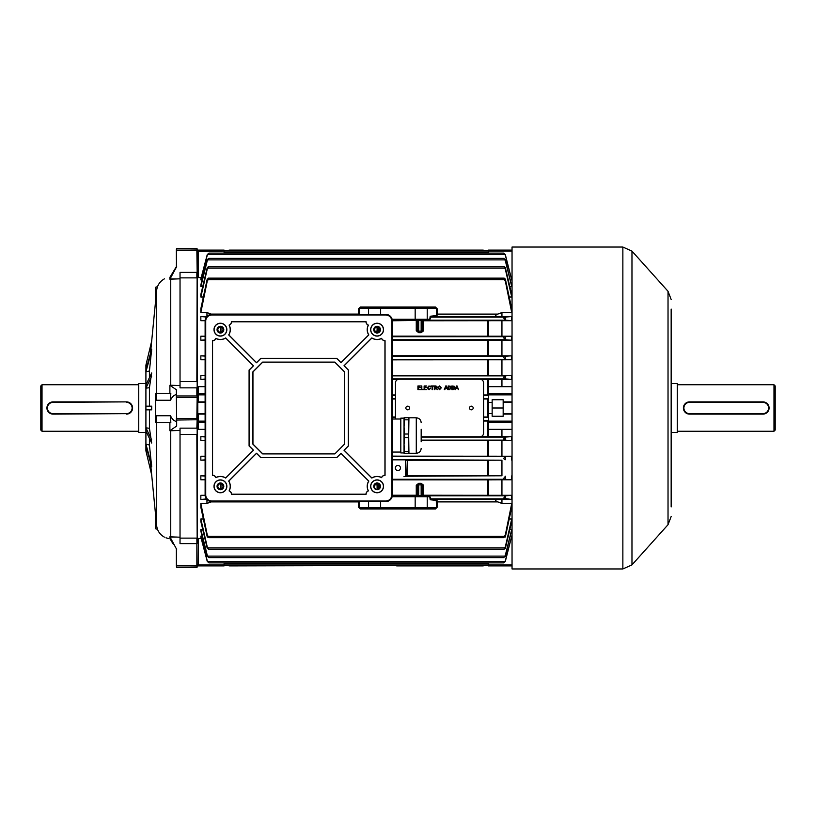 <?xml version="1.0" encoding="UTF-8"?>
<svg xmlns="http://www.w3.org/2000/svg" width="816" height="816" viewBox="0 0 816 816"><rect width="100%" height="100%" fill="white"/><g stroke="black" fill="none" stroke-linecap="round" stroke-linejoin="round"><path stroke-width="1.22" d="M40.8 430.032L40.8 385.968L42.024 384.744L42.024 431.256L40.8 430.032M145.758 383.52L138.72 383.52L138.72 432.48L145.758 432.48M138.72 384.744L42.024 384.744M138.72 431.256L42.024 431.256M176.358 394.597C174.063 394.964 172.105 396.851 170.483 400.258L156.162 400.258L155.55 401.217L155.55 414.783L156.162 415.742L170.483 415.742C172.094 419.138 174.053 421.025 176.358 421.403M169.891 422.688L169.891 430.705L176.664 426.044L176.358 390.089L176.664 395.964L196.86 395.964L196.86 387.855L180.03 387.855L180.03 381.511L196.86 381.511L197.166 259.896M176.358 397.586L176.664 418.435L196.86 418.435L197.166 396.25L197.166 419.75L176.664 420.036L176.664 426.044M151.684 408L151.684 409.836L145.901 409.836L145.901 406.164L151.684 406.164L151.684 408M149.43 428.298L151.684 443.057L145.901 431.011L145.901 427.829L149.43 428.298L149.43 409.836M149.43 445.006L151.684 466.885L145.901 446.015L145.901 444.179L149.43 445.006L149.43 438.355M150.481 462.509L156.631 525.575L156.631 422.688M145.911 450.881L145.911 365.119M151.684 474.932L145.901 450.84L147.349 451.228M151.684 406.164L149.43 406.164L149.43 387.702L151.684 372.943L145.901 384.989L145.901 388.171L149.43 387.702M149.43 377.645L149.43 370.994L151.684 349.115L145.901 369.985L145.901 371.821L149.43 370.994M145.901 365.16L147.349 364.772L145.901 365.16L151.684 341.068L156.631 290.425L156.631 393.312M150.481 353.491L151.684 341.068M172.339 273.411L171.829 274.247M173.441 544.415L169.891 538.631C162.741 536.908 162.741 536.908 169.891 538.631L169.891 536.785A14.688 14.464 -0 0 0 170.738 536.846L180.03 537.214M176.358 556.104L176.358 565.774L176.358 548.852L176.664 565.876L196.86 565.876L196.86 543.599L180.03 543.599L180.03 428.145L196.86 428.145L197.166 418.414M169.891 536.785L176.664 549.362M165.944 537.785L166.862 538.07M166.862 538.081L167.647 538.274M167.759 538.305L168.402 538.438M169.891 393.312L169.891 385.295L176.664 389.956M155.55 401.217L155.55 393.312L170.819 393.312L170.483 400.258M156.162 393.312L156.162 400.258M156.162 415.742L156.162 422.688L155.55 422.688L155.55 414.783M197.166 278.164L197.166 394.862L197.472 277.471L197.472 387.11L198.39 386.662L198.39 393.679L205.122 393.679M205.122 422.321L198.39 422.321L198.39 429.338L197.472 428.89L197.472 538.529L197.166 421.138L197.166 543.497L196.86 434.489L180.03 434.489M180.03 538.132L196.86 538.132L197.166 567.12L176.664 567.426L196.86 567.426L197.166 565.774M224.094 253.123L224.094 251.012L197.166 251.328L197.166 248.88L197.166 272.503L196.86 250.124L176.664 250.124L176.358 267.148L176.664 248.574L197.166 248.88M176.664 266.638L169.891 279.215L169.891 277.369C162.741 279.092 162.741 279.092 169.891 277.369L176.358 266.648L176.358 265.404M176.358 249.217L176.358 259.896M176.358 565.774L176.664 567.426M170.034 278.96L176.358 278.96L170.738 279.154A14.688 14.464 180 0 0 169.891 279.215M164.475 278.817L164.373 278.868C159.865 281.428 157.284 285.274 156.631 290.425M170.034 430.756L180.03 430.471M170.483 415.742L170.819 422.688L156.162 422.688M180.03 381.511L180.03 272.401L196.86 272.401L196.86 277.868L180.03 277.868M176.358 278.96L180.03 278.786M180.03 385.529L170.034 385.244M170.034 385.478L176.358 385.478M170.034 430.522L176.358 430.522M170.034 537.081L176.358 537.081M170.034 278.919L176.358 278.919M170.034 537.04L176.358 537.04M157.488 529.298L155.55 528.768L155.55 514.508M155.55 301.492L155.55 287.232L157.488 286.702M145.901 371.821L151.684 350.951M145.901 388.171L151.684 376.125M145.901 427.829L151.684 439.875M145.901 444.179L151.684 465.049M126.48 413.63L53.04 414.12A6.12 6.12 0 0 1 46.92 408A6.12 6.12 0 0 1 53.04 401.88L126.48 401.88A6.12 6.12 0 0 1 132.6 408A6.12 6.12 0 0 1 126.48 414.12A6.12 6.12 0 0 0 132.6 408A6.12 6.12 0 0 0 126.48 401.88L53.04 402.37A5.63 5.63 0 0 0 47.41 408A5.63 5.63 0 0 0 53.04 413.63L126.48 413.63A5.63 5.63 0 0 0 132.11 408A5.63 5.63 0 0 0 126.48 402.37M469.506 408A1.836 1.836 0 0 0 471.342 409.836A1.836 1.836 0 0 0 473.178 408A1.836 1.836 0 0 0 471.342 406.164A1.836 1.836 0 0 0 469.506 408M405.858 408A1.836 1.836 0 0 0 407.694 409.836A1.836 1.836 0 0 0 409.53 408A1.836 1.836 0 0 0 407.694 406.164A1.836 1.836 0 0 0 405.858 408M453.166 389.64L451.85 389.64L451.85 385.968L454.288 386.284L454.869 387.784L453.166 389.64M444.842 389.64L444.292 389.64L445.75 385.968L446.332 385.968L447.79 389.64L446.821 388.508L445.261 388.508L444.842 389.64M434.857 389.64L434.336 389.64L434.336 385.968L435.938 385.968L437.162 386.957L436.193 387.947L437.468 389.64L435.387 387.988L434.857 389.64M428.981 389.263L430.522 388.467L429.022 389.691L427.329 387.773L429.012 385.917L430.43 386.988L428.992 386.345L427.839 387.773L428.981 389.263M423.555 389.64L421.301 389.64L421.301 385.968L421.821 385.968L421.821 389.212L423.555 389.64M421.178 436.764L479.91 436.764A3.672 3.672 0 0 0 483.582 433.092L483.582 382.908A3.672 3.672 0 0 0 479.91 379.236L399.126 379.236A3.672 3.672 0 0 0 395.454 382.908L395.454 419.016M420.597 389.64L417.914 389.64L417.914 385.968L420.495 385.968L418.424 386.396L418.424 387.518L420.362 387.518L418.424 387.947L418.424 389.212L420.597 389.64M426.809 389.64L424.126 389.64L424.126 385.968L426.717 385.968L424.646 386.396L424.646 387.518L426.574 387.518L424.646 387.947L424.646 389.212L426.809 389.64M432.602 389.64L432.082 389.64L432.082 386.396L430.899 385.968L433.775 385.968L432.602 386.396L432.602 389.64M439.569 389.691L437.825 387.855L439.569 385.917L441.303 387.814L439.569 389.691M449.494 389.64L448.178 389.64L448.178 385.968L450.616 386.284L451.197 387.784L449.494 389.64M455.573 389.64L455.022 389.64L456.481 385.968L457.062 385.968L458.521 389.64L457.552 388.508L455.991 388.508L455.573 389.64M434.857 386.396L434.857 387.569L436.642 386.968L434.857 386.396M439.569 386.345L438.345 387.855L439.559 389.263L440.793 387.804L439.569 386.345M445.791 387.07L445.414 388.09L446.668 388.09L446.036 386.396L445.791 387.07M448.698 386.396L448.698 389.212L450.32 388.957L450.044 386.468L448.698 386.396M452.37 386.396L452.37 389.212L453.992 388.957L453.716 386.468L452.37 386.396M456.521 387.07L456.144 388.09L457.399 388.09L456.776 386.396L456.521 387.07M397.902 470.546A2.57 2.57 0 0 1 395.332 467.976A2.57 2.57 0 0 1 397.902 465.406A2.57 2.57 0 0 1 400.472 467.976A2.57 2.57 0 0 1 397.902 470.546M414.793 319.26L415.028 320.178L416.935 320.372L392.363 320.433M414.793 496.73L415.028 495.822L416.935 495.628L392.363 495.567M200.838 312.548L207.254 281.041L209.029 278.511L208.386 278.144L207.091 279.653L200.838 308.744L200.838 312.548L206.958 312.548L211.079 314.109L358.53 314.109L358.52 308.846L360.366 307.02L435.438 307.02L437.284 308.846L436.999 316.516L430.919 317.118L429.379 319.872L392.282 319.872M208.386 278.144L504.186 278.144L503.543 278.511L505.318 281.041L511.734 312.548L511.734 308.744L505.481 279.653L504.186 278.144M200.838 286.538L207.254 260.671L208.794 258.376L207.254 259.631L200.838 284.917L200.838 286.538L202.705 286.538M208.794 258.376L503.778 258.376L505.318 260.671L511.734 286.538L505.318 259.631L503.778 258.376M200.838 279.888L207.254 255.194L208.947 253.123L207.254 254.582L200.838 278.95L200.838 279.888L202.103 279.888M208.947 253.123L503.625 253.123L505.318 255.194L511.734 279.888L505.318 254.582L503.625 253.123M200.838 297.014L207.254 269.086L208.6 266.536L207.254 267.587L200.838 294.505L200.838 297.014L203.286 297.014M208.6 266.536L503.972 266.536L505.318 269.086L511.734 297.014L511.734 294.505L505.318 267.587L503.972 266.536M224.094 250.492L488.478 250.492L224.094 250.492M406.031 460.224L407.306 460.255L407.592 475.697L406.317 475.728L405.674 460.04L406.47 459.836L392.394 459.836M407.306 460.255L488.549 460.244L488.549 475.708L501.942 475.779L501.942 460.183L488.549 460.244M392.394 459.714L501.942 460.183M405.674 460.04L405.674 476.044L406.47 476.238L501.942 475.779M406.317 475.728L405.674 476.044M205.122 375.717L200.838 375.431L205.122 375.431M205.122 379.073L200.838 379.358L205.122 379.358M205.122 356.123L200.838 355.817L205.122 355.817M205.122 359.489L200.838 359.785L205.122 359.785M205.122 386.662L198.39 386.662M205.122 459.877L200.838 460.183L200.838 456.215L205.122 456.215M205.122 460.183L200.838 460.183M200.838 456.215L205.122 456.511M205.122 440.283L200.838 440.569L200.838 436.642L205.122 436.642M205.122 440.569L200.838 440.569M200.838 436.642L205.122 436.927M198.39 429.338L205.122 429.338M201.205 538.458L198.39 538.458L198.39 564.988L197.166 564.672A1.224 1.224 0 0 0 198.39 565.896L224.094 565.896L224.094 562.877M202.103 536.112L200.838 536.112L200.838 537.05L207.254 561.418L208.947 562.877L503.605 562.877L505.318 560.806L511.734 536.112L505.318 561.418L503.543 562.867M202.705 529.462L200.838 529.462L200.838 531.083L207.254 556.369L207.254 555.329L208.794 557.624L503.778 557.624L505.318 555.329L511.734 529.462L505.318 556.369L503.543 557.583M203.286 518.986L200.838 518.986L200.838 521.495L207.254 548.413L207.254 546.914L208.6 549.464L503.972 549.464L505.318 546.914L511.734 518.986L511.734 521.495L505.318 548.413L503.543 549.372M200.838 503.452L207.254 534.959L209.029 537.662L207.254 536.999L200.838 507.256L200.838 503.452L206.958 503.452L206.958 499.525M206.897 499.453L200.838 499.453L200.838 495.312L205.132 495.312M205.122 479.808L200.838 479.808L200.838 475.779L205.122 475.779M197.472 538.529L198.39 538.458M197.472 428.89L197.166 428.094M197.166 251.328A1.224 1.224 0 0 1 198.39 250.104L198.39 277.542L201.205 277.542M198.39 277.542L197.166 277.654L197.166 270.912M200.838 375.431L200.838 379.358M200.838 355.817L200.838 359.785M205.122 340.221L200.838 340.221L200.838 336.192L205.122 336.192M205.132 320.688L200.838 320.688L200.838 316.547L206.897 316.547M206.958 316.475L206.958 312.548M197.166 387.906L197.472 387.11M511.367 538.458L512.04 538.458M512.04 429.338L501.942 429.338L501.942 436.642L511.734 436.642L511.734 440.569L421.178 440.64M392.394 456.144L501.942 456.215L501.942 440.569M501.942 456.215L511.734 456.215L511.734 460.183M422.382 494.057L423.606 495.23L501.942 495.312L501.942 479.808L511.734 479.808L511.734 475.779M501.942 495.312L511.734 495.312L511.734 499.453L497.821 499.484C494.792 499.718 494.792 500.524 497.821 501.891L501.942 503.452L501.942 499.453M501.942 503.452L511.734 503.452L511.734 507.256L505.481 536.347L503.543 537.662L505.318 534.959L511.734 503.452M509.286 518.986L511.734 518.986M509.867 529.462L511.734 529.462M510.469 536.112L511.734 536.112M512.04 277.542L511.367 277.542M510.469 279.888L511.734 279.888M509.867 286.538L511.734 286.538M509.286 297.014L511.734 297.014M392.139 319.26L429.777 319.26L430.185 316.241L436.254 315.639L436.529 314.099L497.821 314.109C494.792 315.486 494.792 316.282 497.821 316.516L501.942 316.547L501.942 312.548L511.734 312.548M501.942 316.547L511.734 316.547L511.734 320.688L423.606 320.77L422.382 321.943M392.394 336.121L501.942 336.192L501.942 320.688M501.942 336.192L511.734 336.192L511.734 340.221L392.394 340.303M392.394 355.745L501.942 355.817L501.942 340.221M501.942 355.817L511.734 355.817L511.734 359.785L392.394 359.856M392.394 375.36L501.942 375.431L501.942 359.785M501.942 375.431L511.734 375.431L511.734 379.358L481.052 379.42M501.942 429.338L488.478 429.338L488.478 386.662L501.942 386.662L501.942 379.358M501.942 386.662L512.04 386.662M483.582 399.004L488.549 398.993M483.582 416.996L488.549 417.007M483.582 394.964L488.549 394.964M392.394 394.964L395.454 394.964M483.582 421.036L488.549 421.036M512.04 402.492L503.166 402.492L503.166 401.88L512.04 401.88M488.478 402.492L492.15 402.492L492.15 399.738L503.166 399.738L503.166 401.88M512.04 414.12L503.166 414.12L503.166 416.262L492.15 416.262L492.15 402.492M503.166 414.12L503.166 413.508L512.04 413.508M503.166 402.492L503.166 413.508M378.318 489.141L378.318 486.01A1.224 0.734 0 0 1 379.542 485.265L377.094 483.296A3.06 3.06 0 0 1 380.154 486.336A3.06 3.06 0 0 1 377.094 489.396A3.06 3.06 0 0 1 374.034 486.336A3.06 3.06 0 0 1 377.094 483.276L377.094 484.877L374.391 484.908M392.384 495.23L416.262 495.23L417.486 494.057M422.382 486.01L422.382 494.312L421.158 495.241L421.158 484.877L422.382 486.01A1.224 0.734 0 0 1 423.606 485.265L421.158 483.296L418.71 483.296L416.262 485.265A1.224 0.734 180 0 1 417.486 486.01L418.71 484.877L418.71 495.241L417.486 494.312L417.486 486.01M392.394 479.879L488.549 479.879L488.549 495.23M200.838 495.312L205.163 495.669M511.734 499.453L503.543 498.341L505.481 495.822L511.734 495.312M392.394 399.004L395.454 399.004M392.394 416.996L395.454 416.996M511.734 320.688L505.481 320.178L503.543 317.903L504.655 317.118L511.734 316.547M392.384 320.77L416.262 320.464A1.224 1.224 180 0 1 417.486 321.688L418.71 320.759L418.71 331.123L417.486 329.99L417.486 321.688M205.163 320.331L200.838 320.688M360.366 307.02L359.856 307.632L435.948 307.632L435.438 307.02M200.838 316.547L207.254 317.098M497.821 314.109L501.942 312.548M211.701 314.364L211.079 314.109M358.53 314.364L359.275 314.364M392.282 496.128L429.379 496.128L430.919 498.882L436.999 499.484L437.284 507.154L435.428 508.99L360.376 508.99L358.52 507.154L358.53 501.636M226.195 565.284L229.602 565.896L396.678 565.508M511.734 340.221L505.43 339.762L503.543 337.691L504.829 336.702L511.734 336.192M504.971 459.714L503.543 458.531L505.318 456.674L511.734 456.215M511.734 379.358L505.328 378.93L503.543 377.247L505.094 375.87L511.734 375.431M392.394 379.42L397.984 379.42M392.394 378.93L505.328 378.93L505.318 375.86M511.734 359.785L505.379 359.346L503.543 357.469L504.971 356.286L511.734 355.817M511.734 440.569L505.094 440.13L503.543 439.049L505.318 437.07L511.734 436.642M481.052 436.58L501.942 436.642M505.318 440.14L505.328 437.07L421.178 437.07M407.592 475.697L488.549 475.708M501.942 479.808L488.549 479.879M511.734 479.808L504.829 479.298L503.543 478.584L505.43 476.238M404.532 476.544L406.47 476.238M404.501 476.564L403.981 476.544M417.486 329.99A1.224 0.734 0 0 1 416.262 330.735L418.71 332.704L418.71 331.123L421.158 331.123L421.158 332.704L423.606 330.735A1.224 0.734 180 0 1 422.382 329.99L421.158 331.123L421.158 320.759L422.382 321.688L422.382 329.99M200.838 336.192L205.122 336.529M205.122 339.905L200.838 340.221M200.838 475.779L205.122 476.095M205.122 479.471L200.838 479.808M207.254 498.902L200.838 499.453M200.838 518.986L207.254 546.914M209.029 549.372L207.254 548.413M200.838 536.112L207.254 560.806M209.029 562.867L207.254 561.418M200.838 529.462L207.254 555.329M209.029 557.583L207.254 556.369M206.958 503.452L211.711 501.636M209.029 537.662L503.543 537.662M205.122 414.12L198.39 414.12L198.39 422.321A1.224 1.183 0 0 1 197.166 421.138L197.166 414.12L197.778 413.508L205.122 413.508M205.122 402.492L198.39 402.492L198.39 401.88L197.166 401.88L197.166 394.862A1.224 1.183 180 0 1 198.39 393.679L198.39 401.88L205.122 401.88M486.377 565.284L482.97 565.896L396.678 565.896M226.195 250.716L229.602 250.104L482.97 250.104L486.377 250.716M315.894 565.508L314.639 565.386M435.428 508.99L435.948 508.368L359.856 508.368L360.376 508.99M359.275 501.636L359.254 507.756L436.55 507.756L436.254 500.361L430.185 499.759L429.777 496.74L392.139 496.74M436.529 314.099L436.55 308.244L359.254 308.244L359.275 314.099M437.284 507.154L436.55 507.756M359.254 507.756L358.52 507.154M436.55 308.244L437.284 308.846M358.52 308.846L359.254 308.244M429.777 496.74L430.511 497.342M430.511 318.658L429.777 319.26M497.821 316.516L436.999 316.516L436.254 315.639M504.655 317.118L430.919 317.118L430.185 316.241M211.079 501.891L359.275 501.901M436.529 501.901L497.821 501.891M436.254 500.361L436.999 499.484L497.821 499.484M430.185 499.759L430.919 498.882L504.655 498.882M417.486 321.943L416.262 320.77L416.262 330.735M416.262 320.464L423.606 320.464A1.224 1.224 -0 0 0 422.382 321.688M417.486 494.312A1.224 1.224 0 0 1 416.262 495.536L423.606 495.536A1.224 1.224 180 0 1 422.382 494.312M378.318 327.4L378.318 329.99A1.224 0.734 180 0 0 379.43 330.725M374.972 331.123L377.094 331.123L378.318 329.99M378.318 486.01L377.094 484.877L377.094 489.396M488.478 413.508L492.15 413.508M492.15 408L503.166 408M488.478 253.123L488.478 250.104L512.04 250.104M512.04 565.896L488.478 565.896L488.478 562.877M492.15 565.896L503.166 565.896M198.39 402.492L197.778 402.492L197.778 413.508M198.39 250.104L224.094 250.104L224.094 251.012M220.422 565.896L209.406 565.896M198.39 413.508L198.39 414.12L197.166 414.12M197.166 401.88L197.778 402.492L197.166 401.88M377.094 332.234A2.57 2.57 0 0 0 379.664 329.664A2.57 2.57 0 0 0 377.094 327.094A2.57 2.57 0 0 0 374.524 329.664A2.57 2.57 0 0 0 377.094 332.234L377.094 327.094M220.422 332.234A2.57 2.57 0 0 0 222.992 329.664A2.57 2.57 0 0 0 220.422 327.094A2.57 2.57 0 0 0 217.852 329.664A2.57 2.57 0 0 0 220.422 332.234M220.422 488.906A2.57 2.57 0 0 0 222.992 486.336A2.57 2.57 0 0 0 220.422 483.766A2.57 2.57 0 0 0 217.852 486.336A2.57 2.57 0 0 0 220.422 488.906M229.102 325.125A9.792 9.792 0 0 1 228.684 334.917L256.53 362.753L260.855 358.428L336.661 358.428L340.986 362.753L368.822 334.917A9.792 9.792 0 0 1 368.414 325.125A3.672 3.672 0 0 1 366.078 321.708L231.438 321.708A3.672 3.672 0 0 1 229.102 325.125L229.235 325.176A9.884 9.884 0 0 1 228.806 334.897L256.53 362.62L260.814 358.326L336.702 358.326L340.986 362.62L368.71 334.897A9.884 9.884 0 0 1 368.281 325.176A3.764 3.764 0 0 1 365.986 321.8L231.53 321.8A3.764 3.764 0 0 1 229.235 325.176M381.633 338.344A9.792 9.792 0 0 1 371.841 337.926L344.005 365.772L348.33 370.097L348.33 445.903L344.005 450.228L371.841 478.064A9.792 9.792 0 0 1 381.633 477.656A3.672 3.672 0 0 1 385.05 475.32L385.05 340.68A3.672 3.672 0 0 1 381.633 338.344L381.582 338.477A9.884 9.884 0 0 1 371.861 338.048L344.138 365.772L348.422 370.056L348.422 445.944L344.138 450.228L371.861 477.952A9.884 9.884 0 0 1 381.582 477.523A3.764 3.764 0 0 1 384.948 475.228L384.948 340.772A3.764 3.764 0 0 1 381.582 338.477M368.414 490.875A9.792 9.792 0 0 1 368.822 481.083L340.986 453.247L336.661 457.572L260.855 457.572L256.53 453.247L228.684 481.083A9.792 9.792 0 0 1 229.102 490.875A3.672 3.672 0 0 1 231.438 494.292L366.078 494.292A3.672 3.672 0 0 1 368.414 490.875L368.281 490.824A9.884 9.884 0 0 1 368.71 481.103L340.986 453.38L336.702 457.664L260.814 457.664L256.53 453.38L228.806 481.103A9.884 9.884 0 0 1 229.235 490.824A3.764 3.764 0 0 1 231.53 494.19L365.986 494.19A3.764 3.764 0 0 1 368.281 490.824M215.883 477.656A9.792 9.792 0 0 1 225.675 478.064L253.511 450.228L249.186 445.903L249.186 370.097L253.511 365.772L225.675 337.926A9.792 9.792 0 0 1 215.883 338.344A3.672 3.672 0 0 1 212.466 340.68L212.466 475.32A3.672 3.672 0 0 1 215.883 477.656L215.934 477.523A9.884 9.884 0 0 1 225.655 477.952L253.378 450.228L249.084 445.944L249.084 370.056L253.378 365.772L225.655 338.048A9.884 9.884 0 0 1 215.934 338.477A3.764 3.764 0 0 1 212.558 340.772L212.558 475.228A3.764 3.764 0 0 1 215.934 477.523M377.094 333.03A3.366 3.366 0 0 0 380.46 329.664A3.366 3.366 0 0 0 377.094 326.298A3.366 3.366 0 0 0 373.728 329.664A3.366 3.366 0 0 0 377.094 333.03M377.094 482.97A3.366 3.366 0 0 1 380.46 486.336A3.366 3.366 0 0 1 377.094 489.702A3.366 3.366 0 0 1 373.728 486.336A3.366 3.366 0 0 1 377.094 482.97M220.422 326.298A3.366 3.366 0 0 1 223.788 329.664A3.366 3.366 0 0 1 220.422 333.03A3.366 3.366 0 0 1 217.056 329.664A3.366 3.366 0 0 1 220.422 326.298M220.422 489.702A3.366 3.366 0 0 0 223.788 486.336A3.366 3.366 0 0 0 220.422 482.97A3.366 3.366 0 0 0 217.056 486.336A3.366 3.366 0 0 0 220.422 489.702M377.094 336.09A6.426 6.426 0 0 0 383.52 329.664A6.426 6.426 0 0 0 377.094 323.238A6.426 6.426 0 0 0 370.668 329.664A6.426 6.426 0 0 0 377.094 336.09M377.094 335.968A6.304 6.304 0 0 0 383.398 329.664A6.304 6.304 0 0 0 377.094 323.35A6.304 6.304 0 0 0 370.78 329.664A6.304 6.304 0 0 0 377.094 335.968M377.094 492.762A6.426 6.426 0 0 0 383.52 486.336A6.426 6.426 0 0 0 377.094 479.91A6.426 6.426 0 0 0 370.668 486.336A6.426 6.426 0 0 0 377.094 492.762M377.094 492.64A6.304 6.304 0 0 0 383.398 486.336A6.304 6.304 0 0 0 377.094 480.022A6.304 6.304 0 0 0 370.78 486.336A6.304 6.304 0 0 0 377.094 492.64M220.422 336.09A6.426 6.426 0 0 0 226.848 329.664A6.426 6.426 0 0 0 220.422 323.238A6.426 6.426 0 0 0 213.996 329.664A6.426 6.426 0 0 0 220.422 336.09M220.422 335.968A6.304 6.304 0 0 0 226.726 329.664A6.304 6.304 0 0 0 220.422 323.35A6.304 6.304 0 0 0 214.108 329.664A6.304 6.304 0 0 0 220.422 335.968M220.422 492.762A6.426 6.426 0 0 0 226.848 486.336A6.426 6.426 0 0 0 220.422 479.91A6.426 6.426 0 0 0 213.996 486.336A6.426 6.426 0 0 0 220.422 492.762M220.422 492.64A6.304 6.304 0 0 0 226.726 486.336A6.304 6.304 0 0 0 220.422 480.022A6.304 6.304 0 0 0 214.108 486.336A6.304 6.304 0 0 0 220.422 492.64M205.122 494.904A6.732 6.732 0 0 0 211.854 501.636L385.662 501.636A6.732 6.732 0 0 0 392.394 494.904L392.394 321.096A6.732 6.732 0 0 0 385.662 314.364L211.854 314.364A6.732 6.732 0 0 0 205.122 321.096L205.122 494.904L205.724 494.904A6.13 6.13 0 0 0 211.854 501.034L385.662 501.034A6.13 6.13 0 0 0 391.792 494.904L391.792 321.096A6.13 6.13 0 0 0 385.662 314.966L211.854 314.966A6.13 6.13 0 0 0 205.724 321.096L205.724 494.904M334.866 453.9L344.658 444.108L344.658 371.892L334.866 362.1L262.65 362.1L252.858 371.892L252.858 444.108L262.65 453.9L334.866 453.9L344.556 444.067L344.556 371.933L334.825 362.192L262.691 362.192L252.95 371.933L252.95 444.067L262.691 453.798L334.825 453.798M421.178 441.782L421.178 429.298L421.178 441.782M404.522 417.659L408.459 417.659L404.042 417.792L404.042 426.921L404.522 419.812L408.459 419.812L408.938 453.278L416.282 453.278C419.251 452.982 420.883 451.35 421.178 448.382M416.282 453.278L416.282 417.802L408.938 417.792L408.459 451.636L404.522 451.636L404.042 444.659L404.042 453.288L404.522 451.636M404.042 453.288L408.459 453.421L408.459 451.636M400.809 452.931L400.809 418.149L400.809 452.931L404.042 452.931M408.459 434.03L404.522 434.03L404.042 426.921L404.042 444.659L404.522 437.682L408.459 437.682M404.522 417.925L404.522 419.812M404.522 434.03L404.522 437.682M408.459 417.659L408.459 419.812M377.094 332.724A3.06 3.06 0 0 1 374.034 329.664A3.06 3.06 0 0 1 377.094 326.604A3.06 3.06 0 0 1 380.154 329.664A3.06 3.06 0 0 1 377.094 332.724M220.422 332.724A3.06 3.06 0 0 1 217.362 329.664A3.06 3.06 0 0 1 220.422 326.604A3.06 3.06 0 0 1 223.482 329.664A3.06 3.06 0 0 1 220.422 332.724M220.422 489.396A3.06 3.06 0 0 1 217.362 486.336A3.06 3.06 0 0 1 220.422 483.276A3.06 3.06 0 0 1 223.482 486.336A3.06 3.06 0 0 1 220.422 489.396M775.2 385.968L775.2 430.032L773.976 431.256L773.976 384.744L775.2 385.968M671.16 432.48L677.28 432.48L677.28 383.52L671.16 383.52M685.195 412.325L689.52 414.12A6.12 6.12 0 0 1 683.4 408A6.12 6.12 0 0 1 689.52 401.88L762.96 401.88A6.12 6.12 0 0 1 769.08 408A6.12 6.12 0 0 1 762.96 414.12L764.153 413.998M765.306 413.651L766.367 413.09M767.285 412.325L768.815 409.785M768.958 409.204L769.08 408.01M768.958 406.807L768.611 405.654M767.285 403.675L766.367 402.92M765.316 402.349L764.164 402.002M687.174 402.349L686.113 402.91M685.195 403.675L683.665 406.215M683.522 406.796L683.4 407.99M683.522 409.193L683.869 410.346M677.28 431.256L773.976 431.256M677.28 384.744L773.976 384.744M762.96 402.37L762.96 401.88A6.12 6.12 0 0 1 769.08 408A6.12 6.12 0 0 1 762.96 414.12L689.52 414.12A6.12 6.12 0 0 1 683.4 408A6.12 6.12 0 0 1 689.52 401.88L689.52 402.37A5.63 5.63 0 0 0 683.89 408A5.63 5.63 0 0 0 689.52 413.63L762.96 413.63A5.63 5.63 0 0 0 768.59 408A5.63 5.63 0 0 0 762.96 402.37L689.52 402.37M671.16 309.091L671.16 506.909M622.863 247.044L622.863 568.956L512.04 568.956L512.04 247.044L622.863 247.044L631.972 251.114L631.972 564.886L668.029 524.708L668.029 291.292L671.16 299.472M671.16 465.987L671.16 465.314M671.16 343.036L671.16 342.363M671.16 355.246L671.16 352.798M671.16 492.935L671.16 479.033M671.16 478.36L671.16 475.748M671.16 365.935L671.16 365.007M671.16 330.99L671.16 319.617M671.16 342.271L671.16 341.435M671.16 465.222L671.16 452.931M671.16 440.722L671.16 440.048M671.16 452.258L671.16 451.33M671.16 366.608L671.16 378.155M671.16 402.482L671.16 414.701M671.16 388.589L671.16 390.364M671.16 506.063L671.16 505.226M671.16 425.228L671.16 415.456M671.16 439.957L671.16 426.911M176.358 396.25L176.664 397.565L197.166 397.586M170.738 536.846L170.738 430.756M170.738 385.244L170.738 279.154M197.166 434.428L197.166 427.859M176.358 418.414L176.358 419.75M197.166 388.141L197.166 381.572M197.166 250.226L197.166 249.217M53.04 413.63L53.04 414.12A6.12 6.12 0 0 1 46.92 408A6.12 6.12 0 0 1 53.04 401.88L53.04 402.37M413.488 320.433L413.488 319.872M224.094 564.009L488.478 564.009M224.094 251.991L488.478 251.991M483.582 398.514L488.478 398.514M483.582 417.486L488.478 417.486M392.394 395.454L395.454 395.454M483.582 395.454L488.478 395.454M483.582 420.546L488.478 420.546M392.394 398.514L395.454 398.514M392.394 417.486L395.454 417.486M379.542 485.265L379.542 488.172M416.262 495.536L416.262 485.265M423.606 485.265L423.606 495.536M487.917 495.23L487.917 479.879M220.983 483.827L220.983 488.845M415.028 495.822L505.481 495.822M487.917 416.996L487.917 399.004M415.028 320.178L505.481 320.178M423.606 320.464L423.606 330.735M207.917 279.653L504.655 279.653M392.394 336.702L504.829 336.702M392.394 339.762L505.43 339.762M392.394 456.654L505.379 456.654M392.394 375.87L505.094 375.87M392.394 356.286L504.971 356.286M392.394 359.346L505.379 359.346M421.178 440.13L505.094 440.13M392.394 479.298L504.829 479.298M487.917 475.697L487.917 460.255M487.917 436.58L487.917 421.036M487.917 456.144L487.917 440.64M487.917 355.745L487.917 340.303M487.917 375.36L487.917 359.856M487.917 394.964L487.917 379.42M379.542 328.879L379.542 330.439M220.983 327.155L220.983 332.173M487.917 336.121L487.917 320.77M421.158 332.704L418.71 332.704M207.743 547.964L504.829 547.964M207.478 561.367L505.094 561.367M207.601 556.124L504.971 556.124M207.917 536.347L504.655 536.347M207.743 268.036L504.829 268.036M207.478 254.633L505.094 254.633M207.601 259.876L504.971 259.876M220.351 488.906L220.351 483.766M488.549 429.338L488.549 436.58M488.549 440.64L488.549 456.154M488.549 340.292L488.549 355.756M488.549 359.846L488.549 375.36M488.549 379.42L488.549 386.662M488.549 320.77L488.549 336.121M220.351 332.234L220.351 327.094M505.318 281.041L505.318 279.001M505.318 260.671L505.318 259.631M505.318 255.194L505.318 254.582M505.318 269.086L505.318 267.587M505.318 536.999L505.318 534.959M505.318 556.369L505.318 555.329M505.318 561.418L505.318 560.806M505.318 548.413L505.318 546.914M505.318 498.902L505.318 495.985M505.318 320.015L505.318 317.098M505.318 479.318L505.318 476.309M505.318 359.326L505.318 356.276M505.318 459.724L505.318 456.674M505.318 339.691L505.318 336.682M207.254 281.041L207.254 279.001M207.254 260.671L207.254 259.631M207.254 255.194L207.254 254.582M207.254 269.086L207.254 267.587M207.254 536.999L207.254 534.959M415.171 496.128L415.171 508.368M380.633 501.636L380.633 508.368M368.577 501.636L368.577 507.756L369.179 508.368M426.625 496.128L427.227 496.74L427.227 507.756L426.625 508.368M413.488 495.567L413.488 496.128M415.171 319.872L415.171 307.632M426.625 319.872L427.227 319.26L427.227 308.244L426.625 307.632M380.633 314.364L380.633 307.632M368.577 314.364L368.577 308.244L369.179 307.632M418.71 495.598L421.158 495.598M421.158 483.296L421.158 484.877L418.71 484.877L418.71 483.296M421.158 320.402L418.71 320.402M374.646 484.5L374.646 488.172M374.646 328.879L374.646 330.449M488.478 393.679L512.04 393.679M512.04 422.321L488.478 422.321M488.478 421.138L512.04 421.138M512.04 394.862L488.478 394.862M512.04 251.012L488.478 251.012M488.478 564.988L512.04 564.988M205.122 394.862L197.166 394.862M197.166 421.138L205.122 421.138M198.39 565.896L198.39 564.988L224.094 564.988M211.854 501.034L211.854 501.636M385.662 501.034L385.662 501.636M391.792 494.904L392.394 494.904M391.792 321.096L392.394 321.096M385.662 314.966L385.662 314.364M211.854 314.966L211.854 314.364M205.724 321.096L205.122 321.096M164.373 537.132C159.865 534.572 157.284 530.726 156.631 525.575M176.664 248.574L196.86 248.574M224.094 565.508L488.478 565.508L224.094 565.508M416.282 417.802C419.251 418.098 420.883 419.73 421.178 422.698M392.394 452.064L400.37 452.064M392.394 419.016L400.37 419.016M400.809 418.149L404.042 418.149M668.029 291.292L631.972 251.114M668.029 524.708L671.16 516.528M622.863 568.956L631.972 564.886"/></g></svg>

